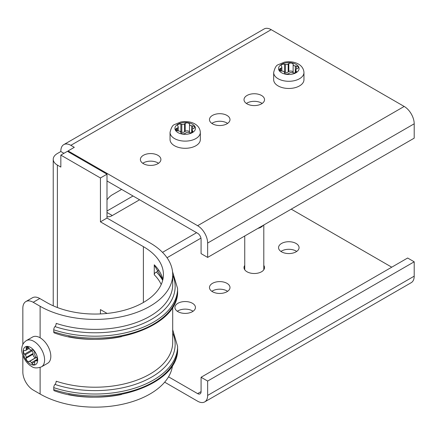 <?xml version="1.0" encoding="UTF-8"?>
<svg xmlns="http://www.w3.org/2000/svg" width="436" height="436" viewBox="0 0 436 436"><rect width="100%" height="100%" fill="white"/><g stroke="black" fill="none" stroke-linecap="round" stroke-linejoin="round"><path stroke-width="0.65" d="M63.945 153.314L60.838 151.515L57.383 153.51A14.165 8.18 0 0 0 53.23 159.298A14.165 8.18 0 0 0 57.383 165.081L60.838 167.075L60.838 155.107L100.433 177.97L100.433 221.842L143.39 246.645A68.392 39.485 180 0 1 163.424 274.566A68.392 39.485 180 0 1 121.203 311.042A68.392 39.485 180 0 1 46.674 302.486L39.763 298.497A14.655 8.458 -120 0 0 32.438 297.772L25.877 301.559A14.655 8.458 -120 0 0 22.841 308.268L22.841 344.435M162.857 279.64L154.649 265.813A2.442 1.728 135 0 1 154.262 264.794L154.262 274.767A68.392 39.485 180 0 1 161.206 284.534M22.841 355.482L22.841 372.082A14.655 8.458 -120 0 0 33.201 390.035L40.112 394.019A77.673 44.843 0 0 0 122.412 404.276A77.673 44.843 0 0 0 172.542 365.221M100.433 177.97L106.994 174.182L106.994 218.055L149.957 242.857A77.673 44.843 180 0 1 172.705 274.566A77.673 44.843 180 0 1 124.756 315.991A77.673 44.843 180 0 1 40.112 306.274L33.201 302.284A14.655 8.458 -120 0 0 25.877 301.559M106.994 211.019L133.029 195.993M60.838 151.515L60.838 151.118A14.165 8.18 60 0 1 63.77 144.632A14.165 8.18 60 0 1 70.855 145.335L271.197 29.67A14.165 8.18 -120 0 0 264.112 28.967L63.77 144.632M106.994 216.594A12.699 7.33 -60 0 0 112.303 215.537L139.591 199.781M106.994 199.862A12.699 7.33 -60 0 1 112.303 194.794L121.633 189.409M100.433 313.925L100.433 309.593L107.082 313.43M106.994 174.182L67.4 151.319L60.838 155.107M106.994 180.962L197.622 233.282A4.883 2.818 -120 0 1 201.078 239.266L201.078 253.627L207.64 257.414L207.64 243.054A14.165 8.18 -120 0 0 197.622 225.706L68.092 150.921L74.305 147.33L70.855 145.335M164.666 382.176L197.622 401.202A14.165 8.18 -120 0 0 204.707 401.905A14.165 8.18 -120 0 0 207.64 395.419L207.64 381.059L201.078 377.271L201.078 391.626A4.883 2.818 -120 0 1 200.064 393.866A4.883 2.818 -120 0 1 197.622 393.621L168.525 376.824M261.524 95.479A10.257 5.924 180 0 1 264.532 99.664A10.257 5.924 180 0 1 258.199 105.136A10.257 5.924 180 0 1 247.016 103.855A10.257 5.924 180 0 1 244.013 99.664A10.257 5.924 180 0 1 250.346 94.192A10.257 5.924 180 0 1 261.524 95.479M226.982 115.42A10.257 5.924 180 0 1 229.99 119.611A10.257 5.924 180 0 1 223.657 125.083A10.257 5.924 180 0 1 212.474 123.797A10.257 5.924 180 0 1 209.471 119.611A10.257 5.924 180 0 1 215.804 114.139A10.257 5.924 180 0 1 226.982 115.42M157.897 155.309A10.257 5.924 180 0 1 160.906 159.494A10.257 5.924 180 0 1 154.573 164.966A10.257 5.924 180 0 1 143.39 163.68A10.257 5.924 180 0 1 140.387 159.494A10.257 5.924 180 0 1 146.719 154.022A10.257 5.924 180 0 1 157.897 155.309M207.64 257.414L414.2 138.157L414.2 123.797A14.165 8.18 -120 0 0 404.183 106.449L271.197 29.67M227.614 291.319A10.257 5.924 0 0 0 211.847 291.319M193.072 311.26A10.257 5.924 0 0 0 177.305 311.26M296.698 251.43A10.257 5.924 0 0 0 280.931 251.43M204.707 401.905L411.268 282.648A14.165 8.18 -120 0 0 414.2 276.162L414.2 261.802L407.638 258.014L201.078 377.271M207.64 381.059L414.2 261.802M263.796 265.388A10.257 5.924 180 0 1 264.532 267.584A10.257 5.924 180 0 1 258.199 273.056A10.257 5.924 180 0 1 247.016 271.775A10.257 5.924 180 0 1 244.013 267.584A10.257 5.924 180 0 1 244.743 265.388M226.982 283.34A10.257 5.924 180 0 1 229.99 287.531A10.257 5.924 180 0 1 223.657 293.003A10.257 5.924 180 0 1 212.474 291.717A10.257 5.924 180 0 1 209.471 287.531A10.257 5.924 180 0 1 215.804 282.059A10.257 5.924 180 0 1 226.982 283.34M192.44 303.282A10.257 5.924 180 0 1 195.448 307.473A10.257 5.924 180 0 1 189.115 312.944A10.257 5.924 180 0 1 177.932 311.658A10.257 5.924 180 0 1 174.929 307.473A10.257 5.924 180 0 1 181.262 302.001A10.257 5.924 180 0 1 192.44 303.282M296.066 243.457A10.257 5.924 180 0 1 299.069 247.643A10.257 5.924 180 0 1 292.741 253.114A10.257 5.924 180 0 1 281.558 251.834A10.257 5.924 180 0 1 278.555 247.643A10.257 5.924 180 0 1 284.888 242.171A10.257 5.924 180 0 1 296.066 243.457M391.746 267.186L291.232 209.155M262.156 103.457A10.257 5.924 0 0 0 246.389 103.457M227.614 123.399A10.257 5.924 0 0 0 211.847 123.399M158.53 163.282A10.257 5.924 0 0 0 142.763 163.282M68.092 151.717L68.092 150.921M100.433 221.842L106.994 218.055M172.705 274.566L172.705 284.534A77.673 44.843 180 0 1 56.195 323.37A2.442 0.997 -71.6 0 1 54.974 326.586A2.442 0.997 -71.6 0 0 53.753 329.801L53.753 331.796A2.442 0.997 -71.6 0 0 54.206 332.891C105.343 351.601 179.872 327.371 177.588 290.518A82.557 47.666 180 0 1 53.753 331.796M172.705 307.118L172.705 342.369A77.673 44.843 180 0 1 56.195 381.206A2.442 0.997 -71.6 0 1 54.974 384.421A2.442 0.997 -71.6 0 0 53.753 387.637L53.753 389.631A2.442 0.997 -71.6 0 0 54.206 390.727C105.343 409.431 179.872 385.206 177.588 348.353A82.557 47.666 180 0 1 53.753 389.631M154.262 274.767A2.442 1.728 135 0 1 156.377 272.064A2.442 1.728 135 0 0 158.35 270.118M293.275 64.811A2.442 1.412 180 0 0 295.303 65.978L296.278 66.07A2.442 1.412 180 0 1 298.333 67.46A2.442 1.412 180 0 1 297.428 68.556L296.665 68.915A2.442 1.412 180 0 0 295.761 70.011A2.442 1.412 180 0 0 295.924 70.512L296.273 71.046A2.442 1.412 180 0 1 296.436 71.548A2.442 1.412 180 0 1 293.123 72.867L292.202 72.659A2.442 1.412 180 0 0 289.433 73.09L288.812 73.531A2.442 1.412 180 0 1 286.283 74.006A2.442 1.412 180 0 1 284.506 72.867L284.348 72.305A2.442 1.412 180 0 0 282.321 71.133L281.351 71.046A2.442 1.412 180 0 1 279.291 69.651A2.442 1.412 180 0 1 280.195 68.556L280.958 68.196A2.442 1.412 180 0 0 281.863 67.106A2.442 1.412 180 0 0 281.7 66.599L281.351 66.07A2.442 1.412 180 0 1 281.187 65.564A2.442 1.412 180 0 1 284.506 64.25L285.422 64.452A2.442 1.412 180 0 0 288.191 64.021L288.812 63.58A2.442 1.412 180 0 1 291.341 63.106A2.442 1.412 180 0 1 293.123 64.25L293.123 72.223A2.442 1.412 180 0 0 291.341 71.084A2.442 1.412 180 0 0 288.812 71.559L288.191 72A2.442 1.412 180 0 1 285.422 72.431L284.506 72.223A2.442 1.412 180 0 0 284.31 72.185M303.957 72.545L303.957 79.723A15.146 8.742 180 0 1 294.611 87.8A15.146 8.742 180 0 1 278.103 85.908A15.146 8.742 180 0 1 273.672 79.723L273.672 72.545C274.778 67.858 276.277 65.253 278.163 64.73L284.272 62.206C293.134 60.408 303.445 63.874 303.957 72.545A15.146 8.742 180 0 1 294.611 80.622A15.146 8.742 180 0 1 278.103 78.725A15.146 8.742 180 0 1 273.672 72.545M189.649 124.636A2.442 1.412 180 0 0 191.677 125.808L192.652 125.895A2.442 1.412 180 0 1 194.707 127.29A2.442 1.412 180 0 1 193.802 128.386L193.039 128.74A2.442 1.412 180 0 0 192.134 129.835A2.442 1.412 180 0 0 192.298 130.342L192.652 130.871A2.442 1.412 180 0 1 192.81 131.378A2.442 1.412 180 0 1 189.496 132.691L188.575 132.489A2.442 1.412 180 0 0 185.807 132.92L185.186 133.362A2.442 1.412 180 0 1 182.657 133.83A2.442 1.412 180 0 1 180.88 132.691L180.722 132.13A2.442 1.412 180 0 0 178.695 130.964L177.725 130.871A2.442 1.412 180 0 1 175.664 129.481A2.442 1.412 180 0 1 176.569 128.386L177.332 128.026A2.442 1.412 180 0 0 178.237 126.931A2.442 1.412 180 0 0 178.079 126.429L177.725 125.895A2.442 1.412 180 0 1 177.561 125.394A2.442 1.412 180 0 1 180.88 124.075L181.796 124.276A2.442 1.412 180 0 0 184.564 123.851L185.186 123.41A2.442 1.412 180 0 1 187.714 122.936A2.442 1.412 180 0 1 189.496 124.075L189.496 132.054A2.442 1.412 180 0 0 187.714 130.914A2.442 1.412 180 0 0 185.186 131.389L184.564 131.83A2.442 1.412 180 0 1 181.796 132.255L180.88 132.054A2.442 1.412 180 0 0 180.684 132.015M200.331 132.375L200.331 139.553A15.146 8.742 180 0 1 190.984 147.63A15.146 8.742 180 0 1 174.482 145.733A15.146 8.742 180 0 1 170.045 139.553L170.045 132.375C171.152 127.688 172.651 125.083 174.536 124.56L180.646 122.031C189.507 120.232 199.819 123.704 200.331 132.375A15.146 8.742 180 0 1 190.984 140.452A15.146 8.742 180 0 1 174.482 138.555A15.146 8.742 180 0 1 170.045 132.375M257.894 228.399A9.527 5.499 0 0 0 263.082 225.407M35.692 360.91A2.442 1.412 60 0 0 35.174 361.024A2.442 1.412 60 0 0 34.678 362.354L34.749 363.193A2.442 1.412 60 0 1 34.253 364.523A2.442 1.412 60 0 1 32.019 363.439L31.452 362.643A2.442 1.412 60 0 0 29.425 361.471L28.863 361.618A2.442 1.412 60 0 1 26.983 360.643A2.442 1.412 60 0 1 26.133 358.218L26.204 357.46A2.442 1.412 60 0 0 25.19 354.85L24.552 354.152A2.442 1.412 60 0 1 24.035 350.626A2.442 1.412 60 0 1 24.552 350.511L25.19 350.549A2.442 1.412 60 0 0 25.708 350.44A2.442 1.412 60 0 0 26.204 349.111L26.133 348.266A2.442 1.412 60 0 1 26.629 346.936A2.442 1.412 60 0 1 28.863 348.026L29.425 348.822A2.442 1.412 60 0 0 31.452 349.994L32.019 349.846A2.442 1.412 60 0 1 33.894 350.817A2.442 1.412 60 0 1 34.749 353.242L34.678 353.999A2.442 1.412 60 0 0 35.692 356.615L36.324 357.307A2.442 1.412 60 0 1 36.842 360.839A2.442 1.412 60 0 1 36.324 360.948L35.692 360.91L37.333 359.962M26.323 340.62L32.542 337.033A15.146 8.742 60 0 1 47.682 345.775A15.146 8.742 60 0 1 47.682 363.259L41.464 366.85A15.146 8.742 60 0 0 41.464 349.367A15.146 8.742 60 0 0 26.323 340.62C22.263 343.339 21.865 347.111 21.8 348.418C20.944 353.067 24.874 362.681 31.452 366.344C33.817 368.229 37.158 368.398 41.464 366.85M29.425 361.471L36.335 357.482A2.442 1.412 60 0 1 36.455 357.46M36.335 357.482L35.768 357.629A2.442 1.412 60 0 1 33.894 356.659A2.442 1.412 60 0 1 33.038 354.228L33.109 353.471A2.442 1.412 60 0 0 32.101 350.86L31.463 350.163A2.442 1.412 60 0 1 31.332 350.015M143.39 246.645L143.39 302.486M154.262 264.794A68.392 39.485 180 0 1 162.873 279.552M121.568 336.652A77.673 44.843 180 0 1 68.496 336.652M40.112 367.477L40.112 394.019M40.112 306.274L40.112 337.78M121.568 394.487A77.673 44.843 180 0 1 68.496 394.487M162.514 252.357L196.587 232.688M57.383 165.081L57.383 307.527M197.622 225.706L404.183 106.449M207.64 395.419L414.2 276.162M197.622 393.621L201.078 391.626M167.026 257.731L200.952 238.143M207.64 243.054L414.2 123.797M112.303 215.537L106.994 212.468M33.201 302.284L39.763 298.497M172.705 275.198A80.115 46.254 180 0 1 143.351 323.425A80.115 46.254 180 0 1 54.974 326.586M172.542 271.655L177.588 288.523A82.557 47.666 180 0 1 53.753 329.801M172.705 333.028A80.115 46.254 180 0 1 143.351 381.26A80.115 46.254 180 0 1 54.974 384.421M172.705 329.758L177.588 346.358A82.557 47.666 180 0 1 53.753 387.637M156.377 272.064A70.834 40.897 180 0 1 162.677 280.381M281.558 72.747A10.257 5.924 180 0 1 286.158 62.833A10.257 5.924 180 0 1 298.72 70.087A10.257 5.924 180 0 1 281.558 72.747M288.191 64.021L288.191 72M288.812 63.58L288.812 71.559M293.123 64.25L293.123 72.223M295.303 65.978L295.303 72.736M296.278 66.07L296.278 69.144M295.924 70.512L295.924 72.414M296.273 71.046L296.273 72.049M280.195 68.556L280.195 70.746M280.958 68.196L280.958 70.986M284.506 64.25L284.506 72.223M285.422 64.452L285.422 72.431M177.932 132.571A10.257 5.924 180 0 1 182.531 122.663A10.257 5.924 180 0 1 195.094 129.917A10.257 5.924 180 0 1 177.932 132.571M184.564 123.851L184.564 131.83M185.186 123.41L185.186 131.389M189.496 124.075L189.496 132.054M191.677 125.808L191.677 132.566M192.652 125.895L192.652 128.974M192.298 130.342L192.298 132.239M192.652 130.871L192.652 131.879M176.569 128.386L176.569 130.571M177.332 128.026L177.332 130.816M180.88 124.075L180.88 132.054M181.796 124.276L181.796 132.255M30.438 364.109A10.257 5.924 60 0 1 24.16 347.917A10.257 5.924 60 0 1 36.722 355.171A10.257 5.924 60 0 1 30.438 364.109M26.204 349.111L28.618 347.715M26.133 348.266L28.029 347.176M36.324 360.948L37.196 360.447M32.019 363.439L34.678 361.902M31.452 362.643L37.305 359.259M28.863 361.618L35.768 357.629M26.133 358.218L33.038 354.228M26.204 357.46L33.109 353.471M25.19 354.85L32.101 350.86M24.552 354.152L31.463 350.163M53.23 159.298L53.23 305.816M177.588 288.523L177.588 290.518M177.588 346.358L177.588 348.353M295.761 70.011L295.761 72.518M281.863 67.106L281.863 71.09M192.134 129.835L192.134 132.348M178.237 126.931L178.237 130.92M263.796 269.786L263.796 224.992M244.743 269.786L244.743 235.99M35.174 361.024L37.349 359.765M25.708 350.44L29.158 348.446"/></g></svg>
